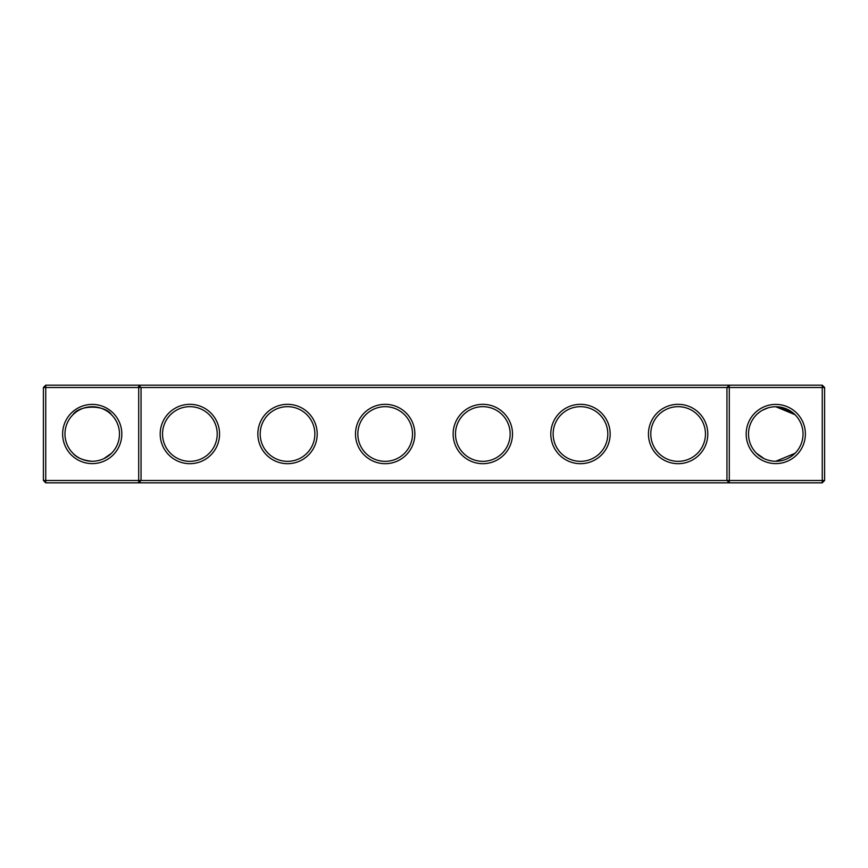 <?xml version="1.0" encoding="UTF-8"?>
<svg xmlns="http://www.w3.org/2000/svg" width="868" height="868" viewBox="0 0 868 868"><rect width="100%" height="100%" fill="white"/><g stroke="black" fill="none" stroke-linecap="round" stroke-linejoin="round"><path stroke-width="1.3" d="M72.945 414.72C79.118 404.618 105.419 404.694 111.505 414.72M138.706 385.175L45.744 385.175L45.744 480.481L138.706 480.481L138.706 387.519L43.4 387.519L43.4 480.481L45.744 480.481L45.744 482.825L138.706 482.825L138.706 480.481L726.95 480.481L726.95 387.519L141.05 387.519L141.05 480.481L138.706 482.825L729.294 482.825L726.95 480.481L729.294 480.481L729.294 387.519L726.95 387.519L729.294 385.175L729.294 387.519L822.256 387.519L822.256 480.481L729.294 480.481L729.294 482.825L822.256 482.825L824.6 480.481L824.6 387.519L822.256 387.519L822.256 385.175L138.706 385.175L138.706 387.519L141.05 387.519L138.706 385.175M92.225 461.266A27.266 27.266 0 0 1 68.615 420.372A27.266 27.266 0 0 1 115.835 420.372A27.266 27.266 0 0 1 92.225 461.266C83.209 460.485 76.785 457.827 72.945 453.28M111.505 453.28L103.813 458.684M822.256 385.175L824.6 387.519M45.744 385.175L43.4 387.519M92.225 463.61A29.61 29.61 0 0 1 66.586 419.201A29.61 29.61 0 0 1 117.864 419.201A29.61 29.61 0 0 1 92.225 463.61M189.875 463.686A29.686 29.686 0 0 0 215.579 419.157A29.686 29.686 0 0 0 164.171 419.157A29.686 29.686 0 0 0 189.875 463.686M287.525 463.686A29.686 29.686 0 0 0 313.229 419.157A29.686 29.686 0 0 0 261.821 419.157A29.686 29.686 0 0 0 287.525 463.686M385.175 463.686A29.686 29.686 0 0 0 410.879 419.157A29.686 29.686 0 0 0 359.471 419.157A29.686 29.686 0 0 0 385.175 463.686M482.825 463.686A29.686 29.686 0 0 0 508.529 419.157A29.686 29.686 0 0 0 457.121 419.157A29.686 29.686 0 0 0 482.825 463.686M580.475 463.686A29.686 29.686 0 0 0 606.179 419.157A29.686 29.686 0 0 0 554.771 419.157A29.686 29.686 0 0 0 580.475 463.686M678.125 463.686A29.686 29.686 0 0 0 703.829 419.157A29.686 29.686 0 0 0 652.421 419.157A29.686 29.686 0 0 0 678.125 463.686M775.775 463.61A29.61 29.61 0 0 0 801.414 419.201A29.61 29.61 0 0 0 750.136 419.201A29.61 29.61 0 0 0 775.775 463.61M791.757 411.909L795.055 414.72L791.757 411.909L775.775 406.734L777.348 406.777L775.775 406.734L795.055 414.72L791.757 411.909L775.775 406.734M784.108 408.036L785.909 408.687M783.175 407.765L777.5 406.788M775.851 406.734L775.167 406.745M771.522 407.07L770.513 407.255M768.191 407.808L768.95 407.602M768.137 407.83L762.473 410.206M760.455 411.443L757.514 413.754M792.983 412.853L786.592 408.969L792.983 412.853M189.875 461.342A27.342 27.342 0 0 0 213.55 420.329A27.342 27.342 0 0 0 166.2 420.329A27.342 27.342 0 0 0 189.875 461.342M287.525 461.342A27.342 27.342 0 0 0 311.2 420.329A27.342 27.342 0 0 0 263.85 420.329A27.342 27.342 0 0 0 287.525 461.342M385.175 461.342A27.342 27.342 0 0 0 408.85 420.329A27.342 27.342 0 0 0 361.5 420.329A27.342 27.342 0 0 0 385.175 461.342M482.825 461.342A27.342 27.342 0 0 0 506.5 420.329A27.342 27.342 0 0 0 459.15 420.329A27.342 27.342 0 0 0 482.825 461.342M580.475 461.342A27.342 27.342 0 0 0 604.15 420.329A27.342 27.342 0 0 0 556.8 420.329A27.342 27.342 0 0 0 580.475 461.342M678.125 461.342A27.342 27.342 0 0 0 701.8 420.329A27.342 27.342 0 0 0 654.45 420.329A27.342 27.342 0 0 0 678.125 461.342M822.256 482.825L822.256 480.481L824.6 480.481M775.775 461.266A27.266 27.266 0 0 0 799.385 420.372A27.266 27.266 0 0 0 752.165 420.372A27.266 27.266 0 0 0 775.775 461.266L795.055 453.28M43.4 480.481L45.744 482.825M758.502 455.092L762.386 457.751M767.941 460.116L771.554 460.93M756.495 453.28L764.187 458.684M109.498 455.092L105.625 457.74M100.059 460.116L97.27 460.789"/></g></svg>
